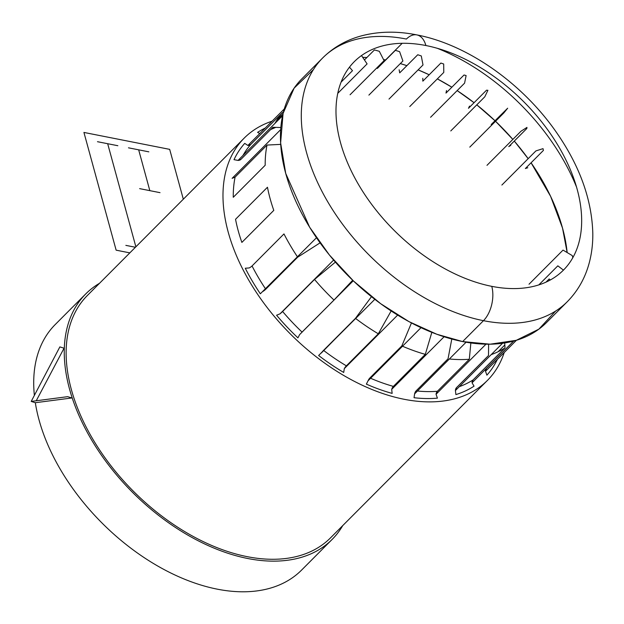 <?xml version="1.0" encoding="UTF-8"?>
<svg xmlns="http://www.w3.org/2000/svg" width="624" height="624" viewBox="0 0 624 624"><rect width="100%" height="100%" fill="white"/><g stroke="black" fill="none" stroke-linecap="round" stroke-linejoin="round"><path stroke-width="0.94" d="M272.08 121.189A171.662 106.158 44.9 0 0 244.218 138.091A171.662 106.158 44.9 0 0 251.675 285.067A171.662 106.158 44.9 0 0 404.11 399.274A171.662 106.158 44.9 0 0 487.399 380.445A171.662 106.158 44.9 0 0 504.208 352.537M487.399 380.445L330.541 537.841A171.662 106.158 -135.1 0 1 247.252 556.67A171.662 106.158 -135.1 0 1 94.817 442.463A171.662 106.158 -135.1 0 1 87.36 295.495L244.218 138.091M99.536 283.273A173.917 107.554 44.9 0 0 85.761 293.904A173.917 107.554 44.9 0 0 93.319 442.798A173.917 107.554 44.9 0 0 247.751 558.503A173.917 107.554 44.9 0 0 332.132 539.432A173.917 107.554 44.9 0 0 342.716 525.626M332.132 539.432L301.595 570.079A173.917 107.554 -135.1 0 1 217.214 589.15A173.917 107.554 -135.1 0 1 35.318 402.714L31.2 401.427L59.865 346.897L64.046 348.2L36.317 400.631M34.328 394.961A173.917 107.554 -135.1 0 1 55.224 324.542L85.761 293.904M313.404 69.599L294.138 88.132L283.078 113.451L280.628 142.88L285.722 173.441L309.621 227.191L329.363 254.951L353.496 281.011L380.632 303.67L408.993 321.633L436.816 334.253L462.641 341.578L483.467 320.681A172.661 106.774 44.9 0 0 567.247 301.751A172.661 106.774 44.9 0 1 483.467 320.681A25.022 14.43 101.2 0 0 491.767 286.346A147.638 91.299 44.9 0 0 577.169 189.298A147.638 91.299 44.9 0 0 425.888 45.529A147.638 91.299 44.9 0 0 340.486 142.576A147.638 91.299 44.9 0 0 491.767 286.346A25.022 14.43 101.2 0 1 483.467 320.681L462.641 341.578A172.661 106.774 44.9 0 0 546.421 322.647L567.247 301.751C577.808 291.01 585.109 278.148 589.157 263.172C591.724 253.625 592.94 243.641 592.8 233.22C591.825 199.797 579.946 166.53 557.162 133.427C523.341 84.061 468.226 44.725 416.848 34.905A25.022 14.43 -78.8 0 0 406.419 39.047A172.661 106.774 -135.1 0 0 322.647 57.985A172.661 106.774 -135.1 0 0 330.143 205.811A172.661 106.774 -135.1 0 0 483.467 320.681A172.661 106.774 -135.1 0 1 330.143 205.811A172.661 106.774 -135.1 0 1 322.647 57.985L301.821 78.874A172.661 106.774 44.9 0 0 309.325 226.707A172.661 106.774 44.9 0 0 462.641 341.578L490.129 344.191L516.313 340.306L538.863 329.16L555.664 311.025M402.184 43.298L385.601 59.943A172.661 106.774 44.9 0 0 383.526 59.545L385.601 59.943L402.184 43.298M366.865 57.517A172.661 106.774 44.9 0 0 362.7 57.353L366.865 57.517M416.848 34.905A25.022 14.43 -78.8 0 1 425.888 45.529A25.022 14.43 -78.8 0 0 416.848 34.905C396.973 30.919 378.245 31.309 360.68 36.067C345.907 40.193 333.232 47.502 322.647 57.985M576.553 187.114A172.661 106.774 44.9 0 0 437.252 48.282A172.661 106.774 44.9 0 1 576.553 187.114M567.154 252.556A172.661 106.774 44.9 0 0 531.079 162.794L550.633 196.381L562.52 228.08L567.154 252.556M528.161 158.675A172.661 106.774 44.9 0 0 514.293 141.071L528.161 158.675M512.842 139.402A172.661 106.774 44.9 0 0 495.542 121.267L512.842 139.402M495.097 120.838A172.661 106.774 44.9 0 0 476.783 104.848L495.097 120.838M474.061 102.703A172.661 106.774 44.9 0 0 457.15 90.597L474.061 102.703M451.854 87.212A172.661 106.774 44.9 0 0 437.346 78.874L451.854 87.212M429.195 74.771A172.661 106.774 44.9 0 0 418.119 69.865L429.195 74.771M406.879 65.66A172.661 106.774 44.9 0 0 400.319 63.586L406.879 65.66M270.988 129.207A162.653 100.589 -135.1 0 1 275.161 127.351A162.653 100.589 -135.1 0 0 270.988 129.207M282.914 114.161L276.736 120.362L282.914 114.161M242.97 155.47A162.653 100.589 -135.1 0 1 250.739 144.487L282.664 112.453L250.739 144.487A5.008 3.931 -138.7 0 1 247.892 145.462L250.739 144.487A162.653 100.589 -135.1 0 0 242.97 155.47M280.839 127.522L272.899 127.28L240.973 159.315A5.008 3.845 -154.4 0 1 238.048 160.415L234.008 159.666A167.661 103.685 -135.1 0 1 244.725 143.38L247.892 145.462L284.302 108.927M274.903 123.435A162.653 100.589 -135.1 0 1 282.664 112.453L283.312 112.515M280.714 144.378L267.017 145.064A162.653 100.589 -135.1 0 0 265.192 165.259L233.259 197.293A162.653 100.589 -135.1 0 1 235.092 177.099L267.017 145.064L235.092 177.099L232.112 178.339L280.683 129.605M241.87 242.408A162.653 100.589 -135.1 0 1 235.544 219.281L267.47 187.247A162.653 100.589 -135.1 0 0 273.796 210.374L241.87 242.408M316.485 237.744L260.341 293.787A167.661 103.685 -135.1 0 1 245.279 268.242L249.21 267.93A5.008 1.833 153 0 0 252.049 265.957A162.653 100.589 -135.1 0 0 265.535 288.881A162.653 100.589 -135.1 0 1 252.049 265.957L283.975 233.922A162.653 100.589 -135.1 0 0 297.461 256.838M297.687 257.182L265.762 289.224A5.008 1.201 146.1 0 1 263.039 291.377L297.687 257.182L320.081 242.845M353.254 280.784L302.055 332.085A162.653 100.589 -135.1 0 1 282.602 311.493L314.535 279.451L282.602 311.493A5.008 0.53 139.7 0 1 280.02 313.833L282.602 311.493A162.653 100.589 -135.1 0 0 302.055 332.085L333.988 300.05A162.653 100.589 -135.1 0 1 314.535 279.451L335.4 262.119M397.652 315.089L344.308 368.62A5.008 1.49 120.7 0 1 346.375 365.836A162.653 100.589 -135.1 0 1 323.762 350.555A162.653 100.589 -135.1 0 0 346.375 365.836L378.308 333.793A162.653 100.589 -135.1 0 1 355.688 318.521M355.462 318.349L323.536 350.384A5.008 0.835 127.3 0 0 321.282 353.044L355.462 318.349L371.467 296.673M444.101 336.757L391.693 389.345A5.008 2.644 105.6 0 1 393.377 386.389A162.653 100.589 -135.1 0 1 370.594 378.261A162.653 100.589 -135.1 0 0 393.377 386.389L425.303 354.354A162.653 100.589 -135.1 0 1 402.519 346.226M401.825 345.922L369.899 377.957A5.008 2.098 113.6 0 0 368.02 380.843L369.899 377.957L401.825 345.922L411.458 322.943M485.987 344.175L436.059 394.274L437.385 391.279A162.653 100.589 -135.1 0 1 417.44 391.014A162.653 100.589 -135.1 0 0 437.385 391.279L469.31 359.245L437.385 391.279A5.008 3.479 85.4 0 0 436.059 394.274L437.408 398.151A167.661 103.685 -135.1 0 1 414.04 397.714L414.609 393.869A5.008 3.104 96.3 0 1 416.099 390.874L448.032 358.839L416.099 390.874L414.609 393.869L466.081 342.209M449.374 358.979A162.653 100.589 44.9 0 0 469.31 359.245L470.863 342.958M513.677 341.055L472.064 382.808L473.093 379.907A162.653 100.589 -135.1 0 1 459.28 386.669A162.653 100.589 -135.1 0 0 473.093 379.907L505.019 347.872L473.093 379.907A5.008 3.9 57.4 0 0 472.064 382.808L474.037 386.162A167.661 103.685 -135.1 0 1 455.902 394.594L455.411 390.546A5.008 3.744 72.3 0 1 456.573 387.582L488.506 355.547L456.573 387.582L455.411 390.546L502.531 343.27M491.205 354.635A162.653 100.589 44.9 0 0 505.019 347.872L504.691 342.95M497.359 359.401A167.661 103.685 -135.1 0 1 486.892 375.157L485.519 371.288L486.439 368.48A162.653 100.589 -135.1 0 0 487.071 367.747A162.653 100.589 -135.1 0 1 486.439 368.48L513.809 341.016L486.439 368.48A5.008 3.931 41.3 0 0 486.307 368.62L486.985 367.832M504.832 344.994L498.116 351.725L504.832 344.994M259.795 133.52L257.579 132.374A167.661 103.685 -135.1 0 1 265.231 128.06M352.7 280.254L333.988 300.05L299.629 334.597L297.929 337.857A167.661 103.685 -135.1 0 1 276.565 315.237L280.02 313.833L333.614 260.052M391.279 310.729L378.308 333.793L346.375 365.836L344.308 368.62L343.707 372.45A167.661 103.685 -135.1 0 1 318.622 355.485L374.829 299.317M431.839 332.35L425.303 354.354L393.377 386.389L391.693 389.345L392.145 393.393A167.661 103.685 -135.1 0 1 366.366 384.127L368.02 380.843L421.005 327.67M516.43 340.267L485.519 371.288A5.008 3.931 41.3 0 1 486.307 368.62M399.134 69.794L399.711 72.852L417.76 54.748L421.286 55.949L423.01 64.958L388.994 99.083M377.068 67.665L377.341 68.437L395.382 50.326L399.61 51.675L402.901 60.988L368.893 95.113M451.792 339.035L448.032 358.839M364.447 59.951L374.431 49.936L379.306 51.293L384.08 60.637L350.064 94.762M361.507 55.567L367.099 63.898L337.763 93.335M488.615 344.198L488.506 355.547M349.487 67.15L352.49 70.691L341.086 82.134M282.75 112.46L282.032 113.186M546.023 282.126L549.19 278.951L550.282 279.989M272.899 127.28L240.973 159.315L238.048 160.415L282.563 115.744M563.449 270.114L557.825 265.832L538.824 284.895M572.816 257.681L572.286 255.606L563.027 250.099L529.019 284.224M527.787 167.755L525.361 168.527L543.41 150.415L543.02 148.645L535.899 150.914L501.883 185.039M486.985 165.344L521.001 131.219L526.96 127.405L526.828 128.497L508.778 146.601L510.806 145.306M491.197 124.543L507.671 108.217L503.786 112.999L469.778 147.124M469.544 106.088L468.484 108.303L486.525 90.199L487.913 90.301L484.793 96.806L450.778 130.931M446.511 90.519L445.988 93.093L464.038 74.989L466.12 75.566L464.584 83.148L430.576 117.273M422.799 78.296L422.83 81.159L440.879 63.047L443.687 63.999L443.781 72.415L409.765 106.548M31.2 401.427L35.318 402.714L71.846 397.972L67.657 396.669L31.2 401.427M129.831 252.876L116.134 250.169L83.928 132.436L169.681 149.362L183.316 199.204M138.668 149.83L149.83 190.648M139.643 188.635L160.025 192.66M128.474 147.818L148.855 151.843M97.484 141.703L117.858 145.72M125.845 245.372L135.424 247.26M107.671 143.707L135.876 246.808M275.808 127.366L270.613 129.574"/></g></svg>
